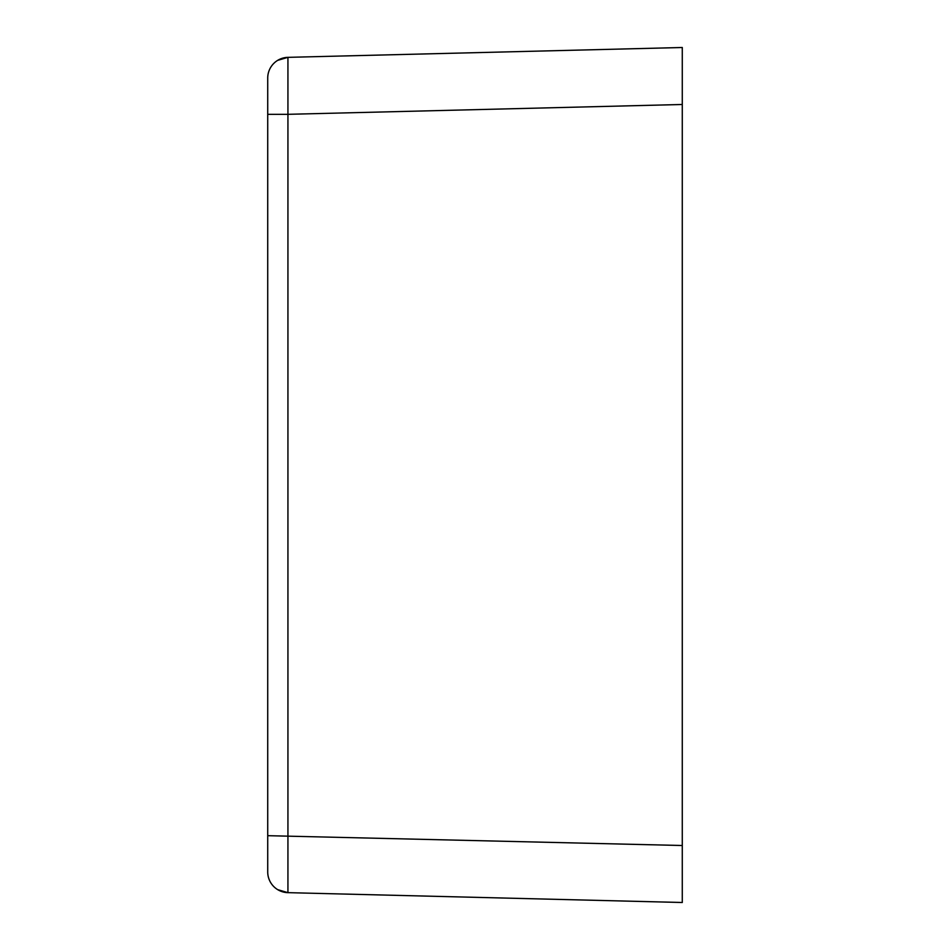 <?xml version="1.0" encoding="UTF-8"?>
<svg xmlns="http://www.w3.org/2000/svg" width="950" height="950" viewBox="0 0 950 950"><rect width="100%" height="100%" fill="white"/><g stroke="black" fill="none" stroke-linecap="round" stroke-linejoin="round"><path stroke-width="1.43" d="M267.722 114.321L267.722 871.934L267.722 835.679L682.278 845.512L682.278 902.5L287.933 892.656L287.933 835.679L287.933 892.656A20.722 20.722 0 0 1 267.722 871.934A20.722 20.722 0 0 0 287.933 892.656L682.278 902.5L682.278 47.5L287.933 57.344A20.722 20.722 0 0 0 267.722 78.066L267.722 114.321L267.722 78.066A20.722 20.722 0 0 1 287.933 57.344L287.933 114.321L287.933 57.344L682.278 47.5L682.278 104.488L287.933 114.321L682.278 104.488L682.278 876.589L682.278 845.512L267.722 835.679L267.722 114.321L287.933 114.321L267.722 114.321L267.722 78.066M273.018 885.768A20.722 20.722 0 0 1 267.722 871.934M682.278 902.5L287.933 892.656L277.744 889.663M287.933 835.679L287.933 114.321L287.933 835.679M287.933 57.344L277.744 60.337"/></g></svg>
